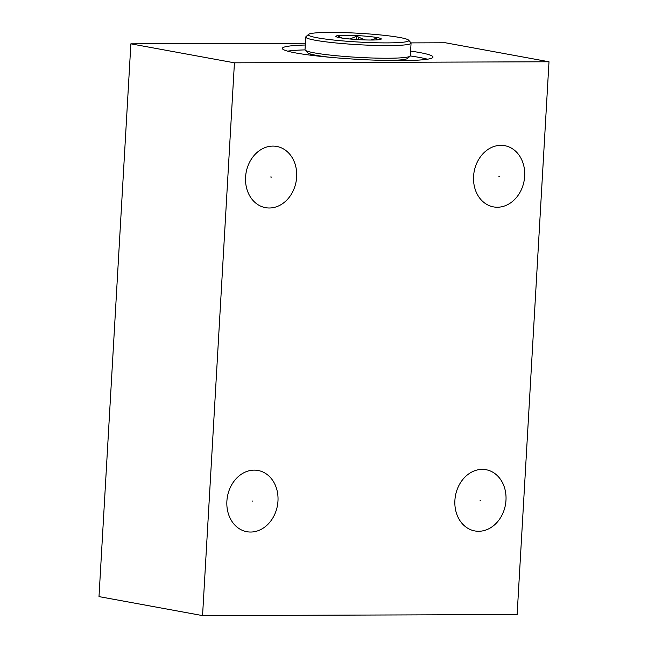 <?xml version="1.0" encoding="UTF-8"?>
<svg xmlns="http://www.w3.org/2000/svg" width="648" height="648" viewBox="0 0 648 648"><rect width="100%" height="100%" fill="white"/><g stroke="black" fill="none" stroke-linecap="round" stroke-linejoin="round"><path stroke-width="0.97" d="M305.394 43.246L130.872 43.829L98.998 596.606L202.557 615.6L517.128 614.547L549.002 61.771L445.443 42.776L411.01 42.89M202.557 615.6L234.43 62.824L549.002 61.771M505.983 500.24A31.128 25.402 -79.6 0 1 474.822 530.939A31.128 25.402 -79.6 0 1 454.896 500.41A31.128 25.402 -79.6 0 1 486.057 469.711A31.128 25.402 -79.6 0 1 505.983 500.24M277.976 501.001A31.128 25.402 -79.6 0 1 246.815 531.7A31.128 25.402 -79.6 0 1 226.889 501.171A31.128 25.402 -79.6 0 1 258.05 470.472A31.128 25.402 -79.6 0 1 277.976 501.001M296.663 176.961A31.128 25.402 -79.6 0 1 265.502 207.66A31.128 25.402 -79.6 0 1 245.576 177.131A31.128 25.402 -79.6 0 1 276.736 146.432A31.128 25.402 -79.6 0 1 296.663 176.961M524.669 176.199A31.128 25.402 -79.6 0 1 493.509 206.898A31.128 25.402 -79.6 0 1 473.575 176.369A31.128 25.402 -79.6 0 1 504.735 145.67A31.128 25.402 -79.6 0 1 524.669 176.199M130.872 43.829L234.43 62.824M410.605 51.087A75.435 6.577 -176.7 0 1 432.994 57.081A75.435 6.577 -176.7 0 1 400.561 60.612A75.435 6.577 -176.7 0 1 322.566 56.562A75.435 6.577 -176.7 0 1 282.366 48.398A75.435 6.577 -176.7 0 1 305.289 45.012M410.281 55.955A75.435 6.577 -176.7 0 1 427.453 59.211M305.054 49.888A75.435 6.577 3.3 0 0 287.623 51.152M403.89 59.519A47.377 4.131 -176.7 0 1 404.684 60.426A47.377 4.131 -176.7 0 1 404.603 60.58M310.991 54.165A47.377 4.131 3.3 0 0 310.1 54.975A47.377 4.131 3.3 0 0 310.157 55.129M387.139 42.89A50.293 4.382 -176.7 0 1 333.218 39.99A50.293 4.382 -176.7 0 1 308.553 34.376A50.293 4.382 -176.7 0 1 329.962 32.4A50.293 4.382 -176.7 0 1 408.588 40.144A50.293 4.382 -176.7 0 1 387.139 42.89M345.603 35.267A22.769 1.985 3.3 0 0 335.899 36.515A22.769 1.985 3.3 0 0 371.49 40.022A22.769 1.985 3.3 0 0 381.186 39.123A22.769 1.985 3.3 0 0 370.016 36.588A22.769 1.985 3.3 0 0 345.603 35.267M408.588 40.144L410.889 42.711A52.747 4.601 -176.7 0 1 411.067 43.124A52.747 4.601 -176.7 0 1 388.395 45.587A52.747 4.601 -176.7 0 1 333.858 42.752A52.747 4.601 -176.7 0 1 305.751 37.049A52.747 4.601 -176.7 0 1 305.978 36.661L308.553 34.376M411.067 43.124L410.338 55.777A52.747 4.601 -176.7 0 1 410.111 56.165A52.747 4.601 -176.7 0 1 387.666 58.239A52.747 4.601 -176.7 0 1 305.2 50.115A52.747 4.601 -176.7 0 1 305.022 49.702L305.751 37.049M410.111 56.165L407.527 58.45A50.293 4.382 -176.7 0 1 386.127 60.426A50.293 4.382 -176.7 0 1 384.402 60.426M330.253 57.308A50.293 4.382 -176.7 0 1 307.5 52.682L305.2 50.115M341.804 38.03L338.531 36.312L338.653 37.471M370.891 40.022L376.674 38.216L376.853 39.868M349.92 38.993L356.7 36.248L364.767 39.909M356.7 36.248L356.513 39.512M376.674 38.216L376.577 39.884M480.038 500.248L480.84 500.394L480.038 500.248M252.031 501.017L252.833 501.163L252.031 501.017M270.718 176.977L271.52 177.123L270.718 176.977M498.717 176.207L499.527 176.361L498.717 176.207M358.546 37.649L358.433 39.625M403.583 59.567L404.239 60.58"/></g></svg>
